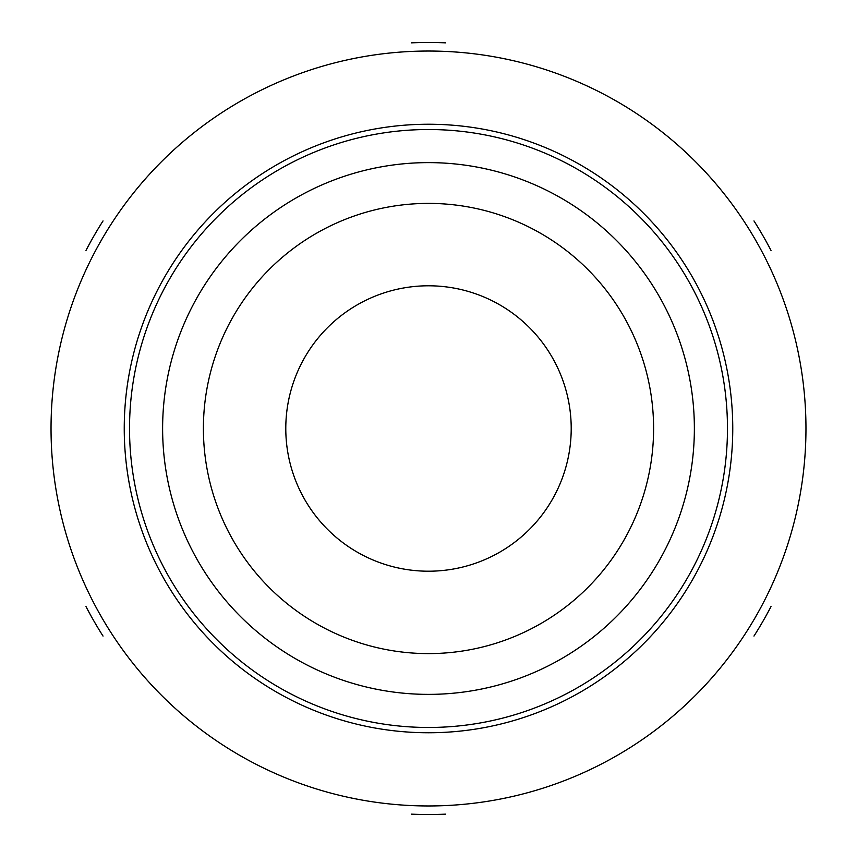 <?xml version="1.0" encoding="UTF-8"?>
<svg xmlns="http://www.w3.org/2000/svg" width="857" height="857" viewBox="0 0 857 857"><rect width="100%" height="100%" fill="white"/><g stroke="black" fill="none" stroke-linecap="round" stroke-linejoin="round"><path stroke-width="1.29" d="M103.033 636.076A386.025 386.025 0 0 1 86 606.574M86 250.426A386.025 386.025 0 0 1 103.033 220.924M411.467 42.85A386.025 386.025 0 0 1 445.533 42.85M753.967 220.924A386.025 386.025 0 0 1 771 250.426M771 606.574A386.025 386.025 0 0 1 753.967 636.076M445.533 814.15A386.025 386.025 0 0 1 411.467 814.15M162.616 428.5A265.884 265.884 0 0 1 561.442 198.246A265.884 265.884 0 0 1 561.442 658.754A265.884 265.884 0 0 1 162.616 428.5M203.398 428.5A225.102 225.102 0 0 1 541.046 233.554A225.102 225.102 0 0 1 541.046 623.446A225.102 225.102 0 0 1 203.398 428.5M129.525 428.5A298.975 298.975 0 0 1 577.982 169.579A298.975 298.975 0 0 1 577.982 687.421A298.975 298.975 0 0 1 129.525 428.5M124.244 428.5A304.256 304.256 0 0 1 580.628 165.005A304.256 304.256 0 0 1 580.628 691.995A304.256 304.256 0 0 1 124.244 428.5M51.034 428.5A377.466 377.466 0 0 1 617.233 101.608A377.466 377.466 0 0 1 617.233 755.392A377.466 377.466 0 0 1 51.034 428.5M285.788 428.5A142.712 142.712 0 0 1 499.856 304.91A142.712 142.712 0 0 1 499.856 552.09A142.712 142.712 0 0 1 285.788 428.5"/></g></svg>
